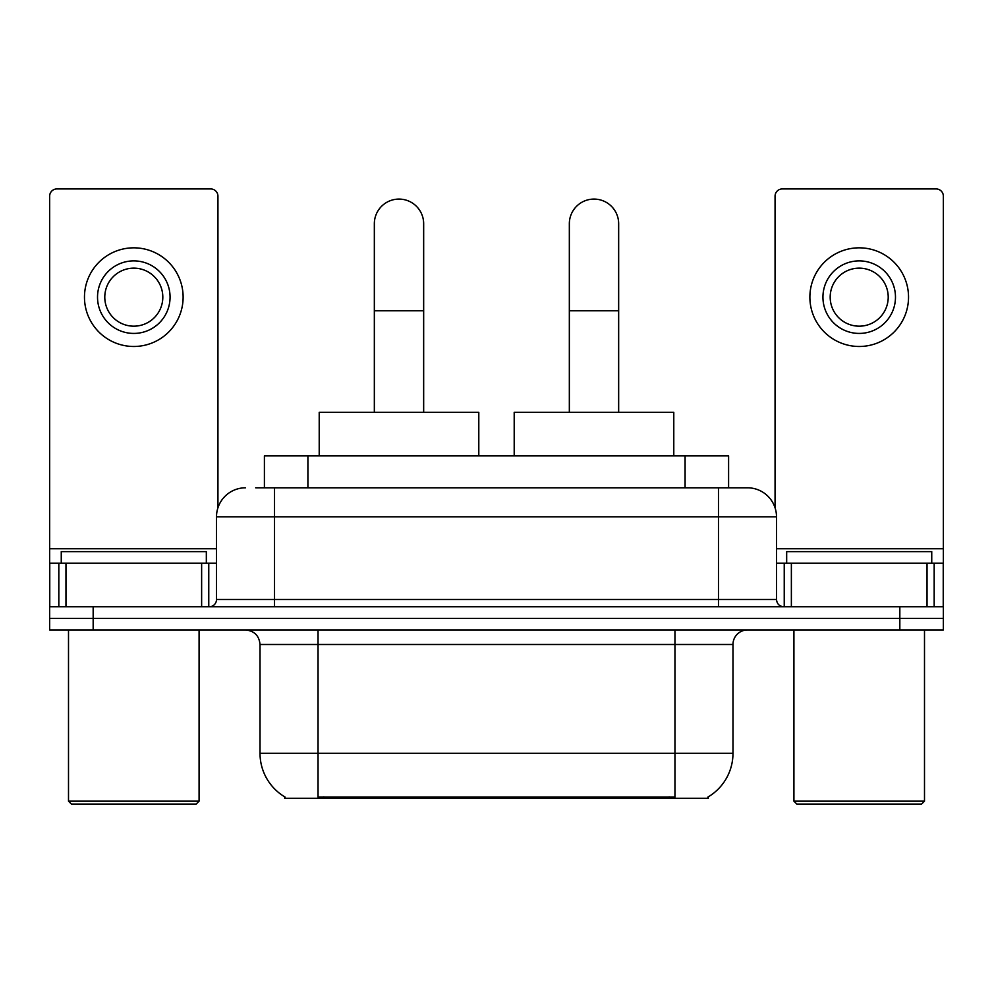 <?xml version="1.0" encoding="UTF-8"?>
<svg xmlns="http://www.w3.org/2000/svg" width="993" height="993" viewBox="0 0 993 993"><rect width="100%" height="100%" fill="white"/><g stroke="black" fill="none" stroke-linecap="round" stroke-linejoin="round"><path stroke-width="1.49" d="M264.399 487.799L264.399 455.874L728.601 455.874L728.601 487.799M708.319 796.845L708.319 798.273L284.681 798.273L284.681 796.845M285.115 797.094A50.78 50.78 0 0 1 260.017 753.29L318.045 753.29L318.045 797.094L674.955 797.094L674.955 753.29L732.983 753.29L732.983 644.482A14.51 14.51 0 0 1 747.493 629.972M260.017 753.29L260.017 644.482C259.161 635.669 254.32 630.84 245.507 629.972M707.885 797.094A50.78 50.78 0 0 0 732.983 753.29M93.168 629.972L943.35 629.972L943.35 618.366L49.65 618.366L49.65 629.972L93.168 629.972L93.168 618.366L49.65 618.366L49.65 563.242L65.972 563.242L65.972 606.76M256.331 487.799L747.493 487.799A29.02 29.02 0 0 1 776.501 516.807L776.501 599.511C776.936 603.918 779.356 606.326 783.762 606.76M255.673 487.799L274.527 487.799L274.527 516.807L216.499 516.807L216.499 599.511A7.249 7.249 0 0 1 209.238 606.76M245.507 487.799A29.02 29.02 0 0 0 216.499 516.807M899.832 629.972L899.832 618.366L943.35 618.366L943.35 563.242L943.35 606.76L49.65 606.76M899.832 606.76L899.832 618.366L93.168 618.366L93.168 606.76M776.501 516.807L718.473 516.807L718.473 487.799L747.493 487.799M201.629 606.76L201.629 563.242L65.972 563.242M217.939 507.746L217.939 196.18A7.249 7.249 0 0 0 210.69 188.931L56.899 188.931A7.249 7.249 0 0 0 49.65 196.18L49.65 563.242M201.629 563.242L216.499 563.242M133.794 260.886A36.269 36.269 0 0 0 97.525 297.155A36.269 36.269 0 0 0 133.794 333.425A36.269 36.269 0 0 0 170.064 297.155A36.269 36.269 0 0 0 133.794 260.886M133.794 268.147A29.02 29.02 0 0 0 104.786 297.155A29.02 29.02 0 0 0 133.794 326.176A29.02 29.02 0 0 0 162.815 297.155A29.02 29.02 0 0 0 133.794 268.147M133.794 346.483A49.327 49.327 0 0 0 183.122 297.155A49.327 49.327 0 0 0 133.794 247.828A49.327 49.327 0 0 0 84.467 297.155A49.327 49.327 0 0 0 133.794 346.483M196.18 804.069L71.409 804.069L68.505 801.165L199.084 801.165L196.18 804.069M68.505 629.972L68.505 801.165M199.084 629.972L199.084 801.165M206.333 563.242L206.333 551.636L61.256 551.636L61.256 563.242M374.336 412.356L374.336 223.748A24.664 24.664 0 0 1 399 199.084A24.664 24.664 0 0 1 423.663 223.748A24.664 24.664 0 0 0 399 199.084M423.663 412.356L423.663 223.748M478.8 455.874L478.8 412.356L319.212 412.356L319.212 455.874M569.337 412.356L569.337 223.748A24.664 24.664 0 0 1 594 199.084A24.664 24.664 0 0 1 618.664 223.748A24.664 24.664 0 0 0 594 199.084M618.664 412.356L618.664 223.748M673.788 455.874L673.788 412.356L514.2 412.356L514.2 455.874M927.028 606.76L927.028 563.242L791.371 563.242L791.371 606.76M927.028 563.242L943.35 563.242L943.35 196.18A7.249 7.249 0 0 0 936.101 188.931L782.31 188.931A7.249 7.249 0 0 0 775.061 196.18L775.061 507.746M776.501 563.242L791.371 563.242M859.206 260.886A36.269 36.269 0 0 0 822.936 297.155A36.269 36.269 0 0 0 859.206 333.425A36.269 36.269 0 0 0 895.475 297.155A36.269 36.269 0 0 0 859.206 260.886M859.206 268.147A29.02 29.02 0 0 0 830.185 297.155A29.02 29.02 0 0 0 859.206 326.176A29.02 29.02 0 0 0 888.214 297.155A29.02 29.02 0 0 0 859.206 268.147M859.206 346.483A49.327 49.327 0 0 0 908.533 297.155A49.327 49.327 0 0 0 859.206 247.828A49.327 49.327 0 0 0 809.878 297.155A49.327 49.327 0 0 0 859.206 346.483M921.591 804.069L796.82 804.069L793.916 801.165L924.495 801.165L921.591 804.069M793.916 629.972L793.916 801.165M924.495 629.972L924.495 801.165M931.744 563.242L931.744 551.636L786.667 551.636L786.667 563.242M669.145 798.273L669.145 796.845M323.855 798.273L323.855 796.845M307.917 487.799L307.917 455.874M685.083 487.799L685.083 455.874M674.955 629.972L674.955 644.482L260.017 644.482M732.983 644.482L674.955 644.482L674.955 753.29L318.045 753.29L318.045 629.972M274.527 606.76L274.527 599.511L776.501 599.511M216.499 599.511L274.527 599.511L274.527 516.807L718.473 516.807L718.473 606.76M216.499 548.732L49.65 548.732M208.766 563.242L208.766 606.76M49.762 563.242L49.762 606.76M58.823 606.76L58.823 563.242M374.336 310.797L423.663 310.797M569.337 310.797L618.664 310.797M943.35 548.732L776.501 548.732M943.238 606.76L943.238 563.242M934.177 563.242L934.177 606.76M784.234 606.76L784.234 563.242"/></g></svg>
